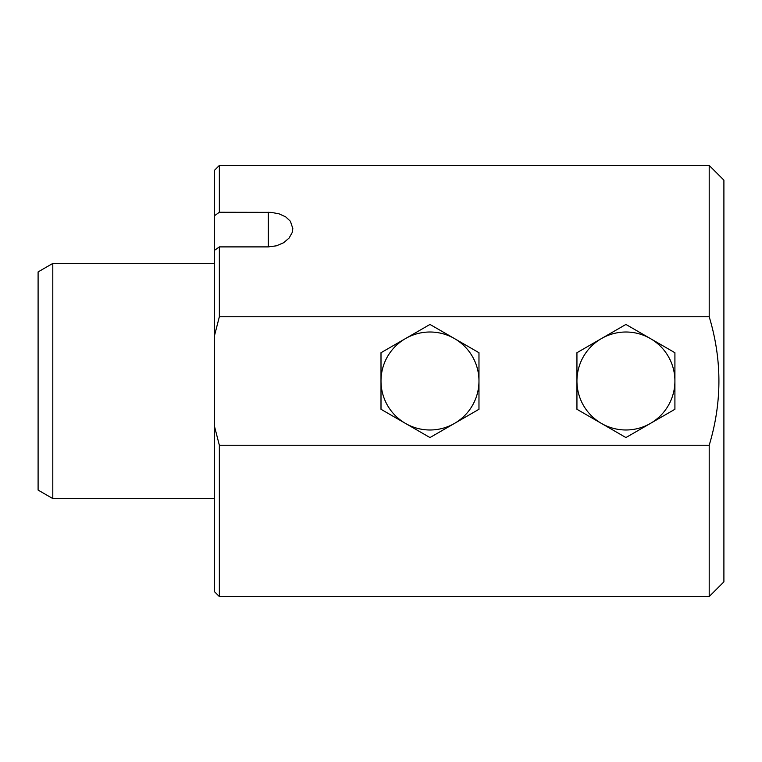 <?xml version="1.0" encoding="UTF-8"?>
<svg xmlns="http://www.w3.org/2000/svg" width="762" height="762" viewBox="0 0 762 762"><rect width="100%" height="100%" fill="white"/><g stroke="black" fill="none" stroke-linecap="round" stroke-linejoin="round"><path stroke-width="1.14" d="M674.913 381A48.987 48.987 0 0 1 601.437 423.424A48.987 48.987 0 0 1 601.437 338.576A48.987 48.987 0 0 1 674.913 381L674.913 352.72L625.926 324.441L576.939 352.72L576.939 409.28L625.926 437.559L674.913 409.28L674.913 381M478.974 381A48.987 48.987 0 0 1 405.489 423.424A48.987 48.987 0 0 1 405.489 338.576A48.987 48.987 0 0 1 478.974 381L478.974 352.72L429.987 324.441L381 352.72L381 409.28L429.987 437.559L478.974 409.28L478.974 381M219.351 445.246L214.446 426.158L214.446 335.842L219.351 316.754L214.446 335.842L214.446 250.384L219.351 246.898L219.351 316.754L709.203 316.754L709.203 165.459L723.9 180.156L723.9 581.844L709.203 596.541L709.203 445.246L219.351 445.246L219.351 596.541L709.203 596.541M219.351 246.898L268.329 246.898L276.406 245.821L283.578 242.754L289.055 238.106L292.217 232.486L292.827 228.59L290.408 221.275L285.683 216.856L278.978 213.798L271.062 212.36L219.351 212.265L214.446 215.751L214.446 170.364L219.351 165.459L219.351 212.265M709.203 316.754C722.147 359.635 722.147 402.469 709.203 445.246M214.446 250.384L214.446 215.751M219.351 596.541L214.446 591.636L214.446 426.158M52.797 498.567L38.1 490.08L38.1 271.92L52.797 263.433L52.797 498.567L214.446 498.567M268.329 212.265L268.329 246.898M219.351 165.459L709.203 165.459M52.797 263.433L214.446 263.433"/></g></svg>
